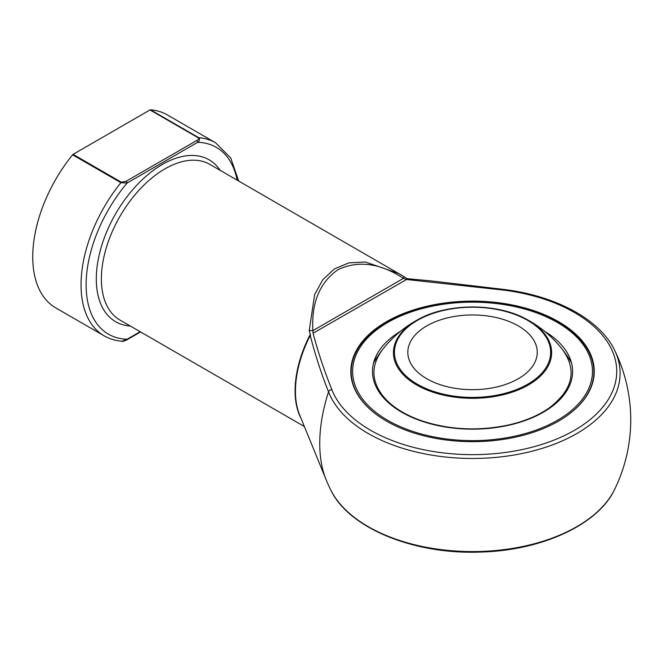 <?xml version="1.0" encoding="UTF-8"?>
<svg xmlns="http://www.w3.org/2000/svg" width="662" height="662" viewBox="0 0 662 662"><rect width="100%" height="100%" fill="white"/><g stroke="black" fill="none" stroke-linecap="round" stroke-linejoin="round"><path stroke-width="0.99" d="M426.783 378.738A64.711 37.362 180 0 1 407.825 352.316A64.711 37.362 180 0 1 472.544 314.955A64.711 37.362 180 0 1 537.254 352.316A64.711 37.362 180 0 1 497.311 386.831A64.711 37.362 180 0 1 426.783 378.738M557.33 322.444A119.905 69.22 0 0 0 356.727 353.483A119.905 69.22 0 0 0 503.575 438.261A119.905 69.22 0 0 0 557.33 322.444M386.608 421.164A121.336 70.056 180 0 1 351.208 371.713A121.336 70.056 180 0 1 426.105 306.986A121.336 70.056 180 0 1 558.339 322.179A121.336 70.056 180 0 1 593.88 371.713A121.336 70.056 180 0 1 558.48 421.164M351.208 371.713L351.208 372.574A121.336 70.056 0 0 0 353.218 385.276M591.869 385.276A121.336 70.056 0 0 0 593.88 372.574L593.88 371.713M558.612 321.707A121.725 70.28 180 0 1 592.06 384.713A121.725 70.28 180 0 1 472.544 441.67A121.725 70.28 180 0 1 353.02 384.713A121.725 70.28 180 0 1 415.471 309.32A121.725 70.28 180 0 1 558.612 321.707M503.964 290.146L406.542 279.505L407.13 278.611L403.58 276.36A3.591 1.117 122.5 0 1 403.448 278.354C380.129 263.087 358.324 260.183 338.042 269.649C319.705 282.484 311.314 302.807 312.886 330.644L313.068 333.325C318.083 352.201 324.33 370.935 331.803 389.537A144.2 83.255 0 0 0 483.094 454.43A144.2 83.255 0 0 0 616.355 377.489A144.2 83.255 0 0 0 503.964 290.146A3.591 0.637 -82.7 0 1 504.427 289.509C556.113 295.922 599.954 319.589 614.485 349.999A147.56 85.191 180 0 1 508.797 455.853A147.56 85.191 180 0 1 328.534 391.838C321.161 373.26 315.071 354.468 310.246 335.46A90.073 52.008 120 0 0 299.646 414.958L326.118 479.702A137.001 79.092 -60 0 1 328.534 391.838A3.591 2.863 158.9 0 1 331.803 389.537M301.003 418.285A89.883 51.893 -60 0 1 309.849 335.212L310.346 334.492L309.204 330.801L314.632 294.656L322.725 279.811L334.36 268.913L348.907 262.872L365.316 261.987L399.054 273.621L403.53 276.344A3.591 1.117 122.5 0 1 403.58 276.36L209.879 164.399A89.883 51.893 120 0 0 164.937 168.851A89.883 51.893 120 0 0 106.855 245.966A89.883 51.893 120 0 0 117.77 318.654A89.883 51.893 120 0 0 119.996 320.077L304.379 426.527M121.394 182.24A1.44 0.828 120 0 0 120.889 182.687A111.456 64.346 -60 0 0 104.124 335.824L55.823 307.938A111.456 64.346 -60 0 1 72.588 154.8A1.44 0.828 -60 0 1 73.093 154.354L121.394 182.24L126.111 181.28A1.44 0.828 60 0 1 127.129 183.043L120.889 182.687L72.588 154.8M126.111 181.28L196.639 140.559C198.252 139.798 198.807 138.896 198.302 137.837L150.001 109.95A1.44 0.828 -60 0 1 150.506 109.818A111.456 64.346 -60 0 1 167.271 114.89L215.572 142.777A111.456 64.346 -60 0 0 198.807 137.704C200.048 139.185 199.659 140.725 197.657 142.322L127.129 183.043A107.856 62.269 120 0 0 86.126 284.801A107.856 62.269 120 0 0 127.129 339.217A1.44 0.828 60 0 1 126.831 339.871L126.831 339.871C123.811 341.17 122.213 341.617 122.04 341.22L127.129 339.217L140.137 331.703M150.001 109.95L73.093 154.354M313.052 333.243L406.542 279.505L403.448 278.354L312.886 330.644A3.591 1.117 -2.5 0 0 309.204 330.801M310.602 334.906L309.849 335.212M406.468 279.306A1.44 1.167 -166.6 0 0 406.6 279.323L407.56 278.727L430.739 280.862L504.427 289.509M104.124 335.824C109.52 338.919 115.486 340.715 122.023 341.22L122.04 341.22M196.639 140.559A1.44 0.828 60 0 1 197.657 142.322A107.856 62.269 120 0 1 237.145 180.138M417.308 384.208A78.116 45.099 0 0 0 547.995 363.984A78.116 45.099 0 0 0 452.328 308.757A78.116 45.099 0 0 0 417.308 384.208M528.483 320.35A79.109 45.678 180 0 1 528.483 384.936A79.109 45.678 180 0 1 416.605 384.936A79.109 45.678 180 0 1 418.947 319.051A79.109 45.678 180 0 1 526.141 319.051A79.109 45.678 180 0 1 528.483 320.35M544.702 331.389A100.053 57.759 180 0 1 542.815 412.517A100.053 57.759 180 0 1 402.273 412.517A100.053 57.759 180 0 1 400.386 331.389M326.118 479.702A158.193 158.193 0 0 0 330.603 489.673A147.56 85.191 0 0 0 472.544 551.578A147.56 85.191 0 0 0 614.485 489.673A158.193 158.193 0 0 0 614.485 349.999M130.29 326.018A93.474 53.97 -60 0 1 98.406 258.561A93.474 53.97 -60 0 1 162.389 164.449A93.474 53.97 -60 0 1 220.173 170.341M150.506 109.818L198.807 137.704A1.44 0.828 -60 0 0 198.302 137.837M571.521 362.975A114.145 114.145 0 0 0 526.141 319.051C497.311 303.022 447.777 303.022 418.947 319.051A114.145 114.145 0 0 0 373.567 362.975M562.7 349.826C577.347 370.53 572.804 389.926 549.063 408.032C538.148 415.653 524.668 421.305 508.631 424.971C478.717 431.276 449.879 429.936 422.124 420.949C404.515 414.826 391.416 406.468 382.818 395.868C371.125 380.551 370.985 365.201 382.388 349.826M330.603 489.673C348.419 527.986 413.651 554.624 480.049 552.075C541.309 550.685 597.885 524.958 614.485 489.673M238.659 181.016L230.748 158.011L215.572 142.777M126.831 339.871L140.559 331.943M407.08 278.57L407.56 278.735"/></g></svg>
